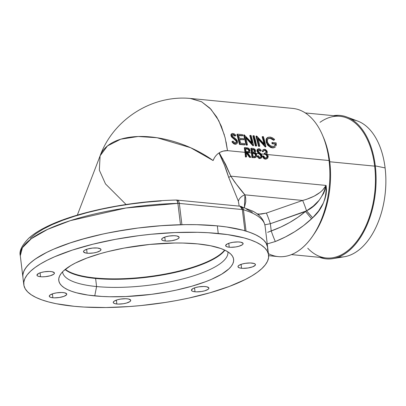 <?xml version="1.0" encoding="UTF-8"?>
<svg xmlns="http://www.w3.org/2000/svg" width="406" height="406" viewBox="0 0 406 406"><rect width="100%" height="100%" fill="white"/><g stroke="black" fill="none" stroke-linecap="round" stroke-linejoin="round"><path stroke-width="0.61" d="M190.262 98.455L201.62 101.779L210.968 109.265L218.707 120.546L224.366 134.939M226.061 141.811L227.507 150.646L244.955 152.341A74.45 43.96 -84.4 0 0 244.31 147.814L244.777 147.581A75.252 44.437 95.6 0 1 245.422 152.108A75.252 44.437 95.6 0 1 245.884 156.726L246.579 156.792A75.252 44.437 -84.4 0 0 246.158 152.529L246.721 152.58L249.974 157.127L250.832 157.208L247.574 152.666L249.198 152.473L245.422 152.108A75.252 44.437 95.6 0 1 245.884 156.726L245.417 156.965A74.45 43.96 -84.4 0 0 244.955 152.341A74.45 43.96 -84.4 0 0 244.31 147.814L244.777 147.581A75.252 44.437 95.6 0 1 245.422 152.108L249.198 152.473L249.888 151.682L249.994 150.464L248.766 148.373L244.777 147.581L247.868 147.957L249.076 148.637L249.913 150.063L249.888 151.682L249.198 152.473L247.574 152.666L250.832 157.208L249.507 157.361L246.249 152.818L246.721 152.58L249.974 157.127L249.507 157.361L246.188 152.813M322.973 136.315A71.172 42.026 95.6 0 1 329.763 161.761L329.048 160.532L329.763 161.761A71.172 42.026 -84.4 0 0 323.475 137.467L322.471 135.117A74.45 43.96 95.6 0 1 329.048 160.532L267.584 154.549L329.048 160.532A74.45 43.96 -84.4 0 0 292.751 108.417L191.216 98.526M263.098 149.748L262.768 150.032L263.098 149.748M262.327 150.946L262.24 151.611L262.327 150.946M262.931 151.677L262.24 151.611L263.403 151.438L262.931 151.677M264.073 150.438L264.336 150.448L264.073 150.438M264.473 150.464L264.803 150.21L264.336 150.448L264.89 150.58L264.473 150.464M265.164 150.712L265.422 150.895L265.164 150.712M265.544 151.007L265.869 151.387L265.544 151.007M266.021 151.692L265.869 151.387L266.021 151.692M265.747 152.986L266.103 152.011L266.569 151.778L266.011 152.879L264.326 153.306L264.961 153.295M266.458 157.898L267.036 156.417L266.057 154.782L264.443 154.239L261.002 153.904L264.443 154.239A74.45 43.96 -84.4 0 0 264.326 153.306L264.824 153.311M260.936 158.254L259.652 158.589L261.596 157.782L262.103 156.051L261.616 154.701L258.358 151.347L258.14 150.22L259.079 149.652L258.612 149.89L260.292 151.189L260.764 150.956L260.292 151.189L258.612 149.89L259.556 149.784L260.764 150.956L261.307 150.459L260.276 149.301L259.008 148.738L257.764 149.185L257.45 149.834L258.059 152.077L260.698 154.605L261.368 155.726L261.22 156.863L260.322 157.396L258.987 156.802L258.206 155.686L257.602 156.092L258.652 157.619L260.124 158.35L260.936 158.254L261.845 157.432L261.941 155.356L260.703 153.595L259.525 153.483L261.038 155.036L260.571 155.275L257.749 152.509L257.049 151.265L256.983 150.073M257.105 149.718L257.546 149.2M260.109 157.584L260.875 156.843L260.941 156.208L259.855 154.442L259.058 153.717L255.978 153.417L259.058 153.717L259.48 153.443L259.013 153.676L257.592 152.311L258.059 152.077L257.592 152.311L256.968 150.89L257.434 150.651L256.968 150.89L256.968 150.149L257.607 149.164M255.344 157.564L251.948 157.599A74.45 43.96 -84.4 0 0 251.481 152.981L248.726 152.712L251.481 152.981A74.45 43.96 -84.4 0 0 250.837 148.454L251.309 148.215A75.252 44.437 95.6 0 1 251.953 152.742A75.252 44.437 95.6 0 1 252.415 157.361L255.805 157.33L256.643 156.229L256.724 155.173L255.648 153.103L251.953 152.742A75.252 44.437 95.6 0 1 252.415 157.361L251.948 157.599A74.45 43.96 -84.4 0 0 251.481 152.981A74.45 43.96 -84.4 0 0 250.837 148.454L251.309 148.215A75.252 44.437 95.6 0 1 251.953 152.742L255.648 153.103L254.973 152.681L255.536 151.925L255.607 150.834L255.029 149.449L253.709 148.525L251.309 148.215L253.709 148.525L254.963 149.362L255.633 151.118L254.973 152.681L256.389 154.026L256.724 155.173L256.44 156.68L255.252 157.614L251.948 157.599L252.415 157.361L254.501 157.564L254.034 157.802L255.399 157.503M274.157 146.429L274.989 145.312L275.095 144.049L272.096 143.76A74.45 43.96 -84.4 0 0 271.847 142.724L272.319 142.486A75.252 44.437 95.6 0 1 272.568 143.521L275.572 143.81L275.461 145.074L274.37 146.343L271.863 146.454L269.472 145.115L267.615 142.435L267.3 141.009L267.503 139.552L268.376 138.482L270.3 138.06L272.274 138.705L274.157 140.04L273.674 140.283L270.305 138.385L268.163 138.573M273.674 140.283L271.797 138.953L269.817 138.304L270.3 138.06L271.771 138.466L274.157 140.04L274.644 139.385L272.39 137.781L270.599 137.147L268.259 137.238L266.651 138.928L266.63 141.801L267.336 143.638L268.99 145.82L271.69 147.439L273.258 147.677L274.832 147.353L272.791 147.916L270.655 147.48L268.046 145.566L266.285 142.501L266.052 139.598L266.529 138.441L267.407 137.654M254.176 135.756L256.673 145.82A75.252 44.437 -84.4 0 0 254.176 135.756L253.364 135.68A75.252 44.437 95.6 0 1 255.866 145.744L256.673 145.82L256.201 146.058L256.145 145.769A74.45 43.96 95.6 0 1 256.201 146.058L255.394 145.977A74.45 43.96 -84.4 0 0 252.882 135.924L253.364 135.68L254.735 140.613L255.866 145.744L255.394 145.977L252.882 135.924M239.657 139.304L243.925 139.72A75.252 44.437 -84.4 0 0 243.666 138.69L239.398 138.273A75.252 44.437 -84.4 0 0 238.55 135.213L242.824 135.629A75.252 44.437 -84.4 0 0 242.519 134.625L237.439 134.127L239.936 144.191L245.016 144.683A75.252 44.437 -84.4 0 0 244.808 143.628L240.535 143.211A75.252 44.437 -84.4 0 0 239.657 139.304L243.925 139.72L239.728 139.598L243.925 139.72A75.252 44.437 -84.4 0 0 243.666 138.69L239.398 138.273A75.252 44.437 -84.4 0 0 238.55 135.213L242.824 135.629L242.341 135.873L238.637 135.513L242.341 135.873M239.469 144.429A74.45 43.96 -84.4 0 0 236.957 134.371L237.439 134.127L236.957 134.371L239.469 144.429L239.936 144.191L239.469 144.429L244.544 144.922L239.469 144.429M236.419 143.947L235.587 144.262L234.191 144.013L231.907 141.75L233.029 141.07L232.379 141.511L233.78 143.206L235.115 143.942L236.662 143.851L234.876 144.231L233.744 143.77L232.562 142.653L231.907 141.75L232.557 141.308L233.029 141.07L232.379 141.511L233.78 143.206L235.571 144.023L235.099 144.262L236.5 143.922L237.601 142.557L237.408 140.973L236.439 139.532L232.628 136.299M232.496 134.685L233.79 134.599L235.343 135.888L234.861 136.132L233.557 134.97L232.496 134.685M235.774 143.039L236.333 142.009L235.922 140.852L231.227 136.391L230.882 134.893L231.395 133.944M245.848 138.01L253.07 145.652A74.45 43.96 95.6 0 1 253.085 145.754L253.557 145.515L245.564 136.974A75.252 44.437 -84.4 0 1 247.442 144.922L246.97 145.16A74.45 43.96 95.6 0 0 246.914 144.871A74.45 43.96 95.6 0 1 246.97 145.16L246.163 145.079A74.45 43.96 -84.4 0 0 243.651 135.025L244.133 134.782L243.651 135.025L246.163 145.079L247.442 144.922A75.252 44.437 -84.4 0 0 245.564 136.974L253.374 145.5L252.902 145.739L246.249 138.421M251.603 142.47A74.45 43.96 -84.4 0 0 249.766 135.619L250.248 135.376L249.766 135.619A74.45 43.96 -84.4 0 1 251.603 142.47M258.201 139.212L265.417 146.855A74.45 43.96 95.6 0 1 265.438 146.957L265.91 146.718L257.917 138.177A75.252 44.437 -84.4 0 1 259.789 146.124L259.322 146.363A74.45 43.96 95.6 0 0 259.261 146.074A74.45 43.96 95.6 0 1 259.322 146.363L258.51 146.282A74.45 43.96 -84.4 0 0 255.998 136.228L256.485 135.985A75.252 44.437 95.6 0 1 258.982 146.043L259.789 146.124A75.252 44.437 -84.4 0 0 257.917 138.177L265.722 146.703L265.255 146.942L258.597 139.623M262.119 136.822A74.45 43.96 -84.4 0 1 263.956 143.673A74.45 43.96 -84.4 0 0 262.119 136.822L262.601 136.578A75.252 44.437 95.6 0 1 264.651 144.455L256.485 135.985L258.982 146.043L258.51 146.282L255.998 136.228M320.014 122.333A71.172 42.026 95.6 0 1 374.652 166.13L329.763 161.761L374.652 166.13A71.172 42.026 -84.4 0 0 339.964 116.309L305.282 112.934M352.119 119.704A68.979 40.732 95.6 0 1 385.101 167.922L375.291 165.881L374.652 166.13L375.291 165.881A72.05 42.544 -84.4 0 0 333.488 115.68A72.05 42.544 95.6 0 1 346.673 116.958A72.05 42.544 95.6 0 1 375.291 165.881L385.101 167.922A68.979 40.732 -84.4 0 0 357.701 121.079L346.673 116.958M253.029 156.472A75.252 44.437 -84.4 0 0 252.674 153.047L255.085 153.585L256.034 155.102L255.42 156.437L253.029 156.472M267.671 154.681L267.351 154.244L264.91 154.006L266.879 154.853L267.473 156.797L266.737 157.782L265.549 157.924L264.326 157.254L263.661 155.98L262.971 155.914L263.991 157.98L265.793 158.903L267.59 158.259L268.204 156.472L267.671 154.681M219.25 152.798L225.619 164.389L230.801 176.153C236.404 184.512 241.113 190.739 244.935 194.839L302.617 200.457L306.708 199.27L314.142 196.179L320.232 192.282L322.653 190.099L326.089 185.43L230.801 176.153L228.73 177.473L238.352 201.148A9.607 8.485 160.9 0 1 244.935 194.839A9.607 8.485 -19.1 0 0 238.352 201.148L239.195 206.121L238.352 201.148L228.73 177.473L224.442 165.146L218.996 152.96C223.554 162.167 226.167 169.17 228.73 177.473L230.801 176.153L222.468 158.36M244.935 194.839L244.417 207.527L245.767 201.711L245.711 198.194L244.935 194.839L234.729 182.111L230.801 176.153L326.089 185.43L325.181 189.475L323.648 193.327L319.141 200.26L313.295 206.086L306.545 210.851L270.36 223.716L264.864 224.777L270.36 223.716L271.238 230.984L267.655 232.333L280.739 227.081L289.681 222.488L297.953 217.276L305.439 211.511L270.36 223.716L271.238 230.984A9.607 0.553 70 0 0 275.349 241.519C289.331 235.85 301.394 228.299 311.539 218.859L312.625 217.814C322.262 209.247 326.754 198.453 326.089 185.43C322.577 197.737 316.066 206.212 306.545 210.851A9.607 0.599 70.8 0 0 302.617 200.457L244.935 194.839M266.635 244.062L275.349 241.519L285.418 236.952L294.888 231.608L303.632 225.548L312.625 217.814L318.608 210.942L323.277 203.132L324.962 198.904L326.094 194.469L326.531 189.927L326.089 185.43C322.268 192.251 314.447 197.26 302.617 200.457L266.351 213.079A9.607 0.599 -109.2 0 1 270.36 223.716A9.607 0.599 70.8 0 0 266.351 213.079L259.338 214.094A9.607 5.674 -84.4 0 0 258.536 215.033A9.607 5.674 95.6 0 1 259.338 214.094L257.064 213.876L260.941 214.14L266.351 213.079L302.617 200.457A9.607 0.599 -109.2 0 1 306.545 210.851L312.625 217.814A9.607 0.502 -131.9 0 0 306.545 210.851L305.439 211.511A9.607 0.538 49.5 0 1 311.539 218.859A9.607 0.538 -130.5 0 0 305.439 211.511C295.827 219.656 284.423 226.147 271.238 230.984A9.607 0.553 -110 0 0 275.349 241.519L266.94 244.001M267.676 247.493L266.052 243.027L263.814 240.266L260.667 237.677L256.633 235.277L251.745 233.08L246.041 231.11A123.287 34.88 -6.9 0 1 267.671 247.457L265.088 226.112A123.287 34.88 173.1 0 0 243.458 209.765L246.041 231.11A4.801 1.36 173.1 0 0 244.925 230.907A4.801 1.36 -6.9 0 1 246.041 231.11L243.458 209.765A4.801 1.36 173.1 0 0 242.341 209.562L244.904 230.77L242.341 209.562A4.801 2.837 -84.4 0 0 239.997 206.197L242.341 209.562L243.458 209.765L242.95 208.105L241.915 206.887L240.322 206.263A4.801 3.877 106.9 0 1 240.976 206.4A4.801 3.877 106.9 0 1 243.458 209.765A123.287 34.88 -6.9 0 1 265.082 226.071M176.25 200.072L177.107 200.574L177.899 203.381A123.287 34.88 173.1 0 0 20.3 255.734L22.406 247.711L31.348 238.687L47.614 229.37L70.35 220.641L125.946 208.004L177.899 203.381A4.801 1.36 -6.9 0 1 179.335 203.426L181.908 224.691L179.335 203.426L242.341 209.562L179.335 203.426A4.801 1.36 173.1 0 0 177.899 203.381L180.482 224.726L177.899 203.381A4.801 1.477 -91.4 0 0 176.432 200.041M179.335 203.426A4.801 2.837 -84.4 0 0 176.991 200.062A4.801 2.837 95.6 0 1 179.335 203.426M241.255 206.502L240.525 206.289M23.807 284.702L22.883 277.08A123.287 34.88 -6.9 0 1 180.482 224.726L159.492 225.812L138.06 228.02L127.388 229.522L106.539 233.267L96.521 235.48L86.874 237.901L69 243.28L53.46 249.243L46.72 252.385L35.555 258.876L31.216 262.169L27.75 265.468L25.187 268.736L23.548 271.959L22.843 275.111L22.888 277.11L22.909 274.476L23.974 270.924L26.212 267.29L29.597 263.611L34.094 259.911L39.661 256.242L46.243 252.623L53.785 249.101L71.426 242.473L81.352 239.428L102.962 234.023L114.431 231.719L138.147 228.01L162.131 225.619L185.471 224.635L196.621 224.685L217.322 225.863L218.245 233.486A123.287 34.88 -6.9 0 1 268.594 255.08A123.287 34.88 -6.9 0 1 203.624 294.523A123.287 34.88 -6.9 0 1 74.156 306.297A123.287 34.88 -6.9 0 1 23.807 284.702A123.287 34.88 -6.9 0 1 88.777 245.265A123.287 34.88 -6.9 0 1 218.245 233.486L217.322 225.863A123.287 34.88 173.1 0 0 87.853 237.642A123.287 34.88 173.1 0 0 22.883 277.08L20.3 255.734C19.006 251.202 21.843 245.346 28.816 238.175C32.937 234.48 38.301 230.953 44.909 227.593C73.892 212.49 128.946 201.056 176.407 200.041L239.997 206.197L252.491 211.018C259.698 214.607 263.895 219.641 265.088 226.112M181.918 224.772A4.801 1.36 173.1 0 0 180.482 224.726M30.242 238.337L35.86 233.673L43.244 229.055L52.272 224.559L62.788 220.255L74.623 216.22L87.579 212.521L101.439 209.217L115.979 206.36L130.95 204.005L146.109 202.183L161.197 200.934M246.457 209.126L252.359 212.262M159.264 204.157L158.964 204.314M214.195 158.223L213.114 160.543A74.45 40.224 -159 0 0 100.104 155.823L107.478 145.916L120.775 139.172L138.197 136.497L157.081 137.73L190.571 147.688L213.114 160.543A24.015 18.153 -116.8 0 1 227.507 150.672A74.45 43.96 -84.4 0 0 227.507 150.656L225.147 137.837L221.311 126.149L216.702 116.999L209.943 108.184L201.498 101.718L190.845 98.501C152.194 94.557 113.294 119.349 100.104 155.823L99.338 170.155L105.509 183.928L126.088 204.507M268.376 138.482L270.3 138.06L268.386 138.471M274.116 146.454L274.989 145.312L275.095 144.049L275.572 143.81L272.096 143.76A74.45 43.96 -84.4 0 0 271.847 142.724L272.319 142.486A75.252 44.437 95.6 0 1 272.568 143.521L275.572 143.81L275.212 145.592L273.583 146.586L270.629 145.942L268.432 143.952L267.564 142.288L267.295 140.562L267.833 138.974L268.879 138.228M276.131 142.856L272.319 142.486L276.131 142.856L276.334 144.825L276.131 142.856M274.644 139.385L272.39 137.781L270.02 137.061L267.894 137.406L266.783 138.593L266.483 141.019L267.336 143.638L270.026 146.657L272.812 147.652L271.218 147.672L268.046 145.566L268.518 145.328L268.046 145.566L267.402 144.749L266.158 142.039L266.63 141.801L266.158 142.039L266.169 139.182L267.772 137.482M268.259 137.238L267.498 137.604M276.166 145.724L276.334 144.825L276.166 145.724M275.542 146.82L274.522 147.49L275.542 146.82M274.065 147.718L272.791 147.916L272.34 147.891L272.812 147.652L274.522 147.49M242.519 134.625L237.439 134.127A75.252 44.437 95.6 0 1 239.936 144.191L245.016 144.683L244.544 144.922M244.808 143.628L240.535 143.211M266.772 158.802L265.321 159.142L266.772 158.802L267.884 157.832L268.188 156.168L267.544 154.488M265.793 158.903L264.849 159.056L263.524 158.218L262.504 156.153L262.971 155.914L263.991 157.98L265.793 158.903M266.544 157.822L267.036 156.838L266.712 155.488L265.666 154.559L264.443 154.239L264.91 154.006L266.519 154.544L267.503 156.178L267.036 156.417L267.503 156.178L267.417 156.98L266.422 157.904L265.032 157.767L263.661 155.98M267.016 157.579L266.422 157.904M265.544 153.118L266.569 151.778L266.234 152.737L264.793 153.067A75.252 44.437 95.6 0 1 264.91 154.006L267.351 154.244L266.615 153.63L267.178 152.9L267.016 151.052L265.25 149.423L264.189 149.291L263.225 149.677M266.615 153.63L267.178 152.9L267.265 151.849L265.91 149.763L263.864 149.367L263.012 150.113L262.707 151.372L263.403 151.438L263.854 150.484L264.803 150.21L266.011 150.763L266.569 151.778L265.889 150.656L264.803 150.21L263.854 150.484L264.286 150.245M263.864 149.367L263.012 150.113L262.707 151.372L263.403 151.438L263.854 150.484M252.705 153.306L254.587 153.341L254.12 153.575L255.069 154.214L255.562 155.341L254.953 156.675L255.562 155.341L256.034 155.102L255.562 155.341L255.069 154.214L254.12 153.575L254.587 153.341L255.536 153.975L256.034 155.102L255.379 156.457M255.42 156.437L254.014 156.569M253.024 153.366L254.12 153.575L253.024 153.366M253.897 152.28L254.45 151.017L254.917 150.783L254.364 152.047M252.146 149.205L254.1 149.575L254.917 150.783L254.374 152.037L252.557 152.108A75.252 44.437 -84.4 0 0 252.146 149.205L254.217 149.647L254.689 150.134L254.917 150.783L254.45 151.017L253.765 149.895L252.618 149.53L253.085 149.296L252.192 149.489L254.126 150.23L254.466 151.23L254.161 152.083M254.374 152.037L253.024 152.154M248.842 150.733L247.959 149.291L245.66 148.855L248.426 149.058L249.299 150.393L248.832 150.631L247.959 149.291L246.594 148.946L247.066 148.708L248.741 149.301L249.259 150.19L249.218 151.144L248.766 151.636L246.041 151.59A75.252 44.437 -84.4 0 0 245.62 148.566L247.066 148.708L245.62 148.566A75.252 44.437 -84.4 0 1 246.041 151.59L248.629 151.692L249.309 150.788L249.299 150.393L248.832 150.631L248.751 151.382L248.842 150.733M248.726 152.712L247.767 152.925M248.705 152.722L249.198 152.473M250.152 157.142L250.365 157.447M246.158 152.529L246.721 152.58L246.249 152.818M258.795 151.905L258.109 150.56L258.678 149.677L259.556 149.784L260.764 150.956L261.307 150.459L260.276 149.301L259.332 148.799L258.317 148.814L257.571 149.479L257.404 150.23L258.389 152.448L259.525 153.483L260.703 153.595L259.952 152.91M260.124 158.35L258.891 158.365L257.13 156.325L257.602 156.092L258.652 157.619L260.124 158.35M257.602 156.092L258.206 155.686L257.602 156.092M260.358 157.477L261.408 155.97L261.347 156.599L260.586 157.345L259.49 157.208L258.206 155.686L257.13 156.325L257.363 156.746L259.079 158.452L260.825 158.299M261.048 157.076L260.586 157.345M258.317 148.814L257.764 149.185M258.343 149.87L258.678 149.677M234.861 136.132L232.734 134.696L233.79 134.599L235.343 135.888L235.901 135.35L234.551 134.081L232.998 133.452L231.552 133.848M236.5 143.922L237.54 142.795L237.408 140.973L236.104 139.202L232.623 136.299L232.217 135.071L233.217 134.452L232.75 134.477M235.901 135.35L234.171 133.838L232.582 133.452L231.623 133.939L231.466 135.533L230.984 135.777L231.141 134.188L231.719 133.777M230.984 135.777L231.466 135.533L232.379 137.101L231.902 137.34L231.344 136.599M232.207 133.533L231.45 134.259L231.527 135.741L232.379 137.101L234.206 138.608L233.729 138.847L231.902 137.34L232.379 137.101L235.252 139.431L236.216 140.375L235.739 140.613L233.729 138.847L234.206 138.608L236.104 140.248L236.764 141.405L236.287 141.643L235.739 140.613L236.216 140.375L236.683 141.136L236.612 142.47M235.505 143.156L236.764 141.405L236.485 142.623L235.363 142.968L234.328 142.521L233.029 141.07L234.698 142.76L236.287 142.78M232.262 135.574L232.399 134.69M253.557 145.515L251.06 135.457L250.248 135.376A75.252 44.437 95.6 0 1 252.304 143.252L244.133 134.782A75.252 44.437 95.6 0 1 246.635 144.84L244.133 134.782L252.304 143.252A75.252 44.437 95.6 0 0 250.248 135.376L251.06 135.457A75.252 44.437 -84.4 0 1 253.557 145.515M263.408 136.66A75.252 44.437 -84.4 0 1 265.91 146.718L263.408 136.66L262.601 136.578A75.252 44.437 95.6 0 1 264.651 144.455L256.653 136M332.874 258.637A72.05 42.544 95.6 0 1 319.689 257.348A72.05 42.544 -84.4 0 0 375.291 165.881A72.05 42.544 95.6 0 1 332.874 258.637L344.491 256.724A68.979 40.732 -84.4 0 0 385.101 167.922A68.979 40.732 95.6 0 1 338.751 256.998M291.488 254.603L326.165 257.983A71.172 42.026 -84.4 0 0 374.652 166.13A71.172 42.026 95.6 0 1 355.681 242.813A71.172 42.026 95.6 0 1 307.753 248.223M268.65 255.678L278.323 256.617A74.45 43.96 -84.4 0 0 329.048 160.532A74.45 43.96 95.6 0 1 312.63 236.15L314.071 234.044A71.172 42.026 -84.4 0 0 329.763 161.761A71.172 42.026 95.6 0 1 313.351 235.074M312.63 236.15A74.45 43.96 95.6 0 1 268.417 253.638M246.087 156.746A74.45 43.96 95.6 0 1 246.107 157.031L245.417 156.965A74.45 43.96 -84.4 0 0 244.955 152.341L227.507 150.646A74.45 43.96 95.6 0 1 227.507 150.672L223.183 151.113L220.377 152.164M248.152 152.889L247.533 152.925M266.747 158.817L265.575 159.152L264.377 158.873L263.174 157.767L262.504 156.153M87.092 253.212A8.805 2.492 -6.9 0 1 83.494 251.669A8.805 2.492 -6.9 0 1 88.138 248.853A8.805 2.492 -6.9 0 1 97.384 248.01L92.588 248.066L87.671 248.98L84.296 250.441L83.732 250.969L83.6 251.964L85.813 253.029L88.574 253.293L93.603 252.938L96.806 252.243L100.18 250.781L100.977 249.741L100.449 248.832L97.384 248.01A8.805 2.492 -6.9 0 1 100.982 249.553A8.805 2.492 -6.9 0 1 96.339 252.37A8.805 2.492 -6.9 0 1 87.092 253.212L86.62 249.314L87.092 253.212M165.252 240.986A8.805 2.492 -6.9 0 1 161.654 239.444A8.805 2.492 -6.9 0 1 166.293 236.627A8.805 2.492 -6.9 0 1 175.544 235.784A8.805 2.492 -6.9 0 1 179.137 237.327A8.805 2.492 -6.9 0 1 174.499 240.144A8.805 2.492 -6.9 0 1 165.252 240.986L164.78 237.089L165.252 240.986L166.729 241.068L171.758 240.712L176.331 239.57L178.341 238.555L179.137 237.515L179.036 237.033L176.823 235.967L174.062 235.698L169.033 236.059L165.831 236.754L162.456 238.215L161.654 239.256L161.755 239.738L162.933 240.525L165.252 240.986M229.233 247.218A8.805 2.492 -6.9 0 1 225.64 245.676A8.805 2.492 -6.9 0 1 230.278 242.859A8.805 2.492 -6.9 0 1 239.525 242.017A8.805 2.492 -6.9 0 1 243.123 243.559A8.805 2.492 -6.9 0 1 238.479 246.376A8.805 2.492 -6.9 0 1 229.233 247.218L228.761 243.321L229.233 247.218L230.715 247.3L235.744 246.944L238.946 246.249L242.321 244.782L242.884 244.26L243.021 243.265L240.809 242.199L238.048 241.93L233.019 242.291L229.816 242.986L227.304 243.925L225.64 245.488L225.741 245.97L226.918 246.757L229.233 247.218M241.565 268.254A8.805 2.492 -6.9 0 1 237.967 266.712A8.805 2.492 -6.9 0 1 242.605 263.895A8.805 2.492 -6.9 0 1 251.857 263.052A8.805 2.492 -6.9 0 1 255.45 264.595A8.805 2.492 -6.9 0 1 250.812 267.412A8.805 2.492 -6.9 0 1 241.565 268.254L241.093 264.357L241.565 268.254L243.042 268.341L248.071 267.98L252.644 266.838L255.212 265.296L255.349 264.301L254.171 263.514L250.375 262.971L245.346 263.327L242.143 264.022L238.769 265.483L237.967 266.524L238.068 267.006L239.246 267.793L241.565 268.254M195.012 291.777A8.805 2.492 -6.9 0 1 191.419 290.234A8.805 2.492 -6.9 0 1 196.057 287.418A8.805 2.492 -6.9 0 1 205.309 286.575A8.805 2.492 -6.9 0 1 208.902 288.118A8.805 2.492 -6.9 0 1 204.264 290.935A8.805 2.492 -6.9 0 1 195.012 291.777L194.545 287.879L195.012 291.777L196.494 291.858L201.523 291.503L204.725 290.808L208.1 289.341L208.664 288.818L208.801 287.824L206.588 286.758L203.827 286.489L198.798 286.849L195.596 287.544L193.089 288.483L191.419 290.046L191.52 290.529L192.698 291.315L195.012 291.777M116.857 304.003A8.805 2.492 -6.9 0 1 113.259 302.46A8.805 2.492 -6.9 0 1 117.902 299.643A8.805 2.492 -6.9 0 1 127.149 298.801A8.805 2.492 -6.9 0 1 130.747 300.344A8.805 2.492 -6.9 0 1 126.104 303.16A8.805 2.492 -6.9 0 1 116.857 304.003L116.385 300.105L116.857 304.003L118.334 304.084L123.368 303.729L126.57 303.033L129.945 301.567L130.509 301.044L130.646 300.049L128.428 298.983L125.672 298.714L120.638 299.075L117.435 299.77L114.061 301.232L113.264 302.272L113.36 302.754L114.543 303.541L116.857 304.003M52.871 297.771A8.805 2.492 -6.9 0 1 49.278 296.228A8.805 2.492 -6.9 0 1 53.917 293.411A8.805 2.492 -6.9 0 1 63.163 292.569A8.805 2.492 -6.9 0 1 66.762 294.111A8.805 2.492 -6.9 0 1 62.123 296.928A8.805 2.492 -6.9 0 1 52.871 297.771L52.399 293.873L52.871 297.771L54.353 297.852L59.383 297.496L63.955 296.355L66.523 294.812L66.66 293.817L64.447 292.751L61.687 292.482L56.657 292.843L53.455 293.538L50.08 295L49.278 296.04L49.38 296.522L50.557 297.309L52.871 297.771M40.544 276.73A8.805 2.492 -6.9 0 1 36.946 275.192A8.805 2.492 -6.9 0 1 41.59 272.37A8.805 2.492 -6.9 0 1 50.836 271.533A8.805 2.492 -6.9 0 1 54.434 273.076A8.805 2.492 -6.9 0 1 49.791 275.892A8.805 2.492 -6.9 0 1 40.544 276.73L40.072 272.832L40.544 276.73L42.026 276.816L45.34 276.679L50.258 275.765L53.633 274.299L54.196 273.771L54.333 272.781L52.12 271.715L49.359 271.447L44.33 271.807L41.123 272.502L38.616 273.441L36.951 275.004L37.484 275.913L38.23 276.273L40.544 276.73M62.57 271.837A83.26 23.553 173.1 0 0 96.587 286.555L94.74 295.898A88.061 24.913 -6.9 0 1 59.545 276.105A88.061 24.913 -6.9 0 1 197.661 243.889A88.061 24.913 -6.9 0 1 231.836 255.257A88.061 24.913 -6.9 0 1 193.667 285.682A88.061 24.913 -6.9 0 1 94.74 295.898L96.587 286.555A83.26 23.553 -6.9 0 1 62.585 271.974A83.26 23.553 -6.9 0 1 62.57 271.837M65.077 269.533A83.26 23.553 173.1 0 0 95.608 278.47L96.587 286.555L95.608 278.47A83.26 23.553 173.1 0 0 224.899 250.192A83.26 23.553 -6.9 0 1 95.608 278.47A83.26 23.553 -6.9 0 1 65.077 269.533L69.827 272.497L78.287 275.522L89.29 277.714L95.608 278.47L95.552 278.014L95.608 278.47L102.398 278.988L117.116 279.303L132.879 278.638L149.078 277.019L165.095 274.517L180.31 271.218L194.139 267.255L200.366 265.067L211.14 260.398L215.586 257.957L222.386 252.979L224.899 250.192M268.594 255.08L267.671 247.457A123.287 34.88 173.1 0 0 217.322 225.863L226.685 226.984L242.971 230.232L249.736 232.328L255.501 234.709L260.2 237.358L263.793 240.245L266.25 243.346L267.534 246.63L267.645 250.066M227.878 251.832A83.26 23.553 -6.9 0 1 227.898 251.969A83.26 23.553 -6.9 0 1 184.019 278.602A83.26 23.553 -6.9 0 1 96.587 286.555A83.26 23.553 173.1 0 0 184.233 278.546A83.26 23.553 173.1 0 0 227.878 251.832M74.156 306.297L56.216 303.718L48.507 301.932L41.742 299.836L35.977 297.451L31.277 294.807L27.684 291.914L25.228 288.813L23.944 285.535L23.832 282.099L24.898 278.546L27.136 274.913L30.516 271.233L35.017 267.534L40.585 263.864L47.167 260.251L54.708 256.729L72.344 250.096L92.822 244.224L115.355 239.342L139.065 235.632L151.083 234.267L174.864 232.567L197.539 232.308L208.192 232.719L227.604 234.607L243.889 237.855L250.659 239.951L256.419 242.331L261.124 244.98L264.717 247.868L267.168 250.969L268.457 254.252L268.569 257.688L267.498 261.236L265.265 264.869L261.88 268.554L257.384 272.248L251.816 275.923L245.234 279.536L229.273 286.453L210.12 292.736L188.516 298.136L177.046 300.445L165.283 302.455L141.313 305.52L129.347 306.545L106.002 307.53L84.209 307.068L74.156 306.297M197.661 243.889L182.873 243.047L174.91 243.011L149.687 244.442L124.165 248.071L108.072 251.558L100.541 253.577L86.864 258.064L75.46 263.002L70.761 265.585L63.569 270.848L61.154 273.482L59.555 276.075L58.794 278.612L58.87 281.064L59.794 283.408L61.545 285.626L64.112 287.687L67.472 289.579L71.588 291.28L76.419 292.777L88.051 295.096L101.921 296.446L109.529 296.74L125.728 296.553L151.296 294.365L168.231 291.716L176.427 290.067L191.86 286.21L205.537 281.723L211.551 279.298L221.64 274.197L228.832 268.934L231.247 266.306L232.841 263.712L233.607 261.175L233.526 258.724L232.608 256.379L230.857 254.161L228.289 252.101L224.929 250.208L220.813 248.502L210.47 245.731L197.661 243.889M65.325 269.325A83.26 23.553 173.1 0 0 95.552 278.014A83.26 23.553 173.1 0 0 224.604 250.05M77.323 215.119L100.104 155.823M257.688 149.119L258.155 148.885"/></g></svg>
